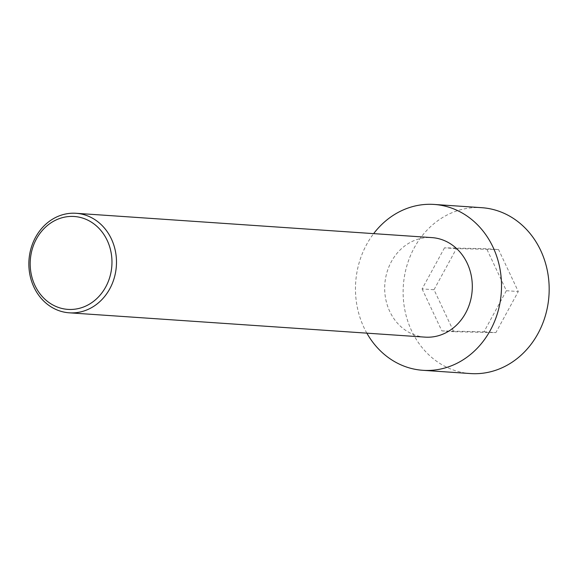 <?xml version="1.0" encoding="UTF-8"?>
<svg xmlns="http://www.w3.org/2000/svg" width="578" height="578" viewBox="0 0 578 578"><rect width="100%" height="100%" fill="white"/><g stroke="black" fill="none" stroke-linecap="round" stroke-linejoin="round"><path stroke-width="0.43" stroke-dasharray="2.89 2.17" d="M470.485 373.561A83.131 72.98 93.9 0 1 403.343 285.655A83.131 72.98 93.9 0 1 481.821 207.697M498.554 249.544L456.418 248.641L434.013 289.73L453.752 331.714L495.888 332.61L518.285 291.529L498.554 249.544L486.64 248.728L444.504 247.832L456.418 248.641M366.849 333.152A83.131 72.98 93.9 0 1 373.648 233.628M444.504 247.832L422.106 288.913L434.013 289.73M422.106 288.913L441.838 330.898L453.752 331.714M425.097 337.133A49.874 43.784 93.9 0 1 384.811 284.383A49.874 43.784 93.9 0 1 431.896 237.609M441.838 330.898L483.974 331.801L506.371 290.712L486.64 248.728M483.974 331.801L495.888 332.61M506.371 290.712L518.285 291.529"/><path stroke-width="0.87" d="M373.648 233.628A83.131 72.98 93.9 0 1 434.165 204.439L481.821 207.697A83.131 72.98 93.9 0 1 538.024 333.513A83.131 72.98 93.9 0 1 470.485 373.561L422.829 370.303A83.131 72.98 93.9 0 1 366.849 333.152M434.165 204.439A83.131 72.98 93.9 0 1 490.368 330.255A83.131 72.98 93.9 0 1 422.829 370.303M109.791 288.783A49.874 43.784 -86.1 0 0 76.072 213.289A49.874 43.784 -86.1 0 0 35.547 237.32A49.874 43.784 -86.1 0 0 69.266 312.814A49.874 43.784 -86.1 0 0 109.791 288.783M76.072 213.289L431.896 237.609A49.874 43.784 93.9 0 1 465.615 313.103A49.874 43.784 93.9 0 1 425.097 337.133L69.266 312.814M36.436 238.924A46.551 40.865 -86.1 0 0 69.591 309.461A46.551 40.865 -86.1 0 0 107.219 240.441A46.551 40.865 -86.1 0 0 36.436 238.924"/></g></svg>
